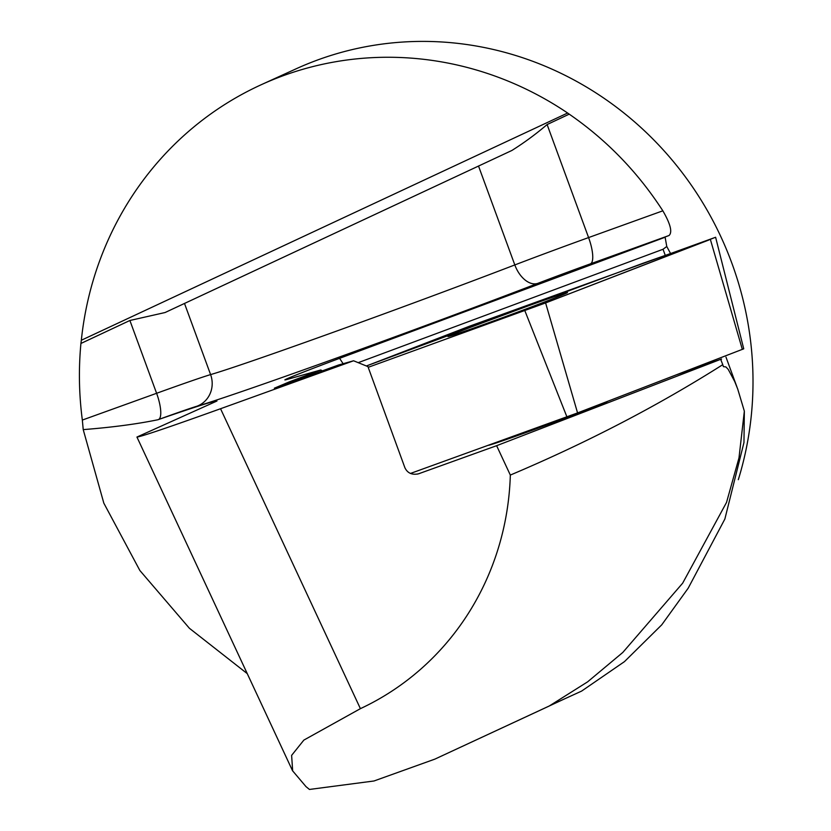 <?xml version="1.0" encoding="UTF-8"?>
<svg xmlns="http://www.w3.org/2000/svg" width="831" height="831" viewBox="0 0 831 831"><rect width="100%" height="100%" fill="white"/><g stroke="black" fill="none" stroke-linecap="round" stroke-linejoin="round"><path stroke-width="1.25" d="M358.203 362.669L663.024 249.269L666.774 246.495L665.122 237.23L339.609 358.327A76.639 1.433 -20.2 0 0 284.856 379.892A76.639 1.433 -20.2 0 1 339.609 358.327L669.048 235.505C672.559 232.233 670.492 224.006 662.847 210.814C637.844 172.194 606.64 139.972 569.225 114.148L567.625 113.026A331.434 316.777 -114.5 0 0 261.329 84.679L296.106 68.817A331.434 316.777 65.5 0 1 714.92 224.536A331.434 316.777 65.5 0 1 738.312 479.674M666.774 246.495L670.461 253.33M700.46 365.547L700.481 366.107M247.264 673.64L189.406 628.278L139.868 570.502L103.823 503.139L83.225 429.617L82.342 420.06C78.987 394.486 78.519 368.954 80.919 343.463L81.334 340.253L567.625 113.026M261.329 84.679A331.434 316.777 -114.5 0 0 81.334 340.253M676.507 374.771L721.537 359.002L496.626 445.696L510.327 475.072A277.388 265.131 65.5 0 1 360.405 708.656L303.855 740.099L291.619 755.379L292.668 770.888L306.026 786.656L309.454 789.45L373.992 780.984L434.8 759.15L549.156 706.059L587.579 681.877L622.793 652.46L682.667 583.165L726.533 502.412L738.988 457.891L744.347 411.168L743.963 442.528L724.861 519.043L688.193 588.192L661.746 624.829L624.445 661.642L581.617 691.091L553.56 703.899M434.81 759.15L565.049 698.653M496.626 445.696L418.388 473.857C411.958 475.124 407.46 473.088 404.905 467.749L367.936 366.606L353.57 360.779L220.547 408.727C168.485 427.425 140.616 436.857 136.938 437.044L216.953 401.02C215.603 400.376 195.929 406.619 157.921 419.748C136.741 424.09 111.842 427.373 83.225 429.617M607.368 401.425L607.388 401.487A63.603 1.184 159.8 0 1 550.974 423.446A63.603 1.184 159.8 0 1 488.275 445.312M663.024 249.269L665.216 255.231M510.327 475.072C586.935 442.674 657.747 405.871 722.773 364.674L723.396 366.648L725.879 366.918L728.226 369.38L734.718 381.533L737.72 389.053L744.347 411.168M353.57 360.779L338.632 364.975L274.355 388.191L289.562 381.761L289.957 382.831M569.225 114.148L547.11 124.546C536.151 133.926 524.413 142.568 511.917 150.453L165.078 312.529L129.885 320.486L80.919 343.463M284.856 379.892A76.639 1.433 -20.2 0 0 286.944 379.487L320.797 369.982L289.562 381.761M308.446 374.739L308.862 375.882M320.797 369.982L322.366 370.855M721.537 359.002L720.924 359.906L722.773 364.674M448.054 336.451A63.603 1.184 159.8 0 1 521.858 308.187A63.603 1.184 159.8 0 1 567.417 292.657M368.185 367.312L545.603 302.931L715.616 237.261L469.837 326.095L366.378 365.983L642.446 263.458L708.885 240.003L545.603 302.931L368.185 367.312M410.483 473.441L577.566 412.914L743.735 348.823L715.616 237.261M521.826 308.114A63.603 1.184 -20.2 0 0 448.002 336.43A63.603 1.184 -20.2 0 0 508.125 315.635A63.603 1.184 -20.2 0 0 567.438 292.605A63.603 1.184 -20.2 0 0 521.826 308.114M129.885 320.486L156.602 393.292L82.342 420.06M184.472 303.388L210.596 374.594A87.006 1.62 -20.2 0 0 156.602 393.292A24.857 7.282 -109.8 0 1 158.472 419.551A62.148 1.163 159.8 0 1 197.04 406.193A232.005 4.332 -20.2 0 0 537.761 283.381A62.148 1.163 159.8 0 1 590.457 263.832L669.048 235.505M157.921 419.748L158.472 419.551M419.271 473.577L417.494 474.075M339.609 358.327L343.11 363.718M220.547 408.727L360.405 708.656M478.5 165.992L514.815 264.933A207.148 3.864 159.8 0 1 210.596 374.594A24.857 23.611 -106.9 0 1 197.04 406.193M547.11 124.546L588.587 237.573A87.006 1.62 -20.2 0 0 514.815 264.933A24.857 15.187 -111 0 0 537.761 283.381M662.847 210.814L588.587 237.573A24.857 7.282 -109.8 0 1 590.457 263.832M165.078 312.529L184.492 303.45M566.919 416.871L524.839 310.659M577.566 412.914L545.603 302.931M742.332 349.404L710.37 239.432M725.993 357.143L737.055 387.298M136.938 437.044L292.616 770.908"/></g></svg>
